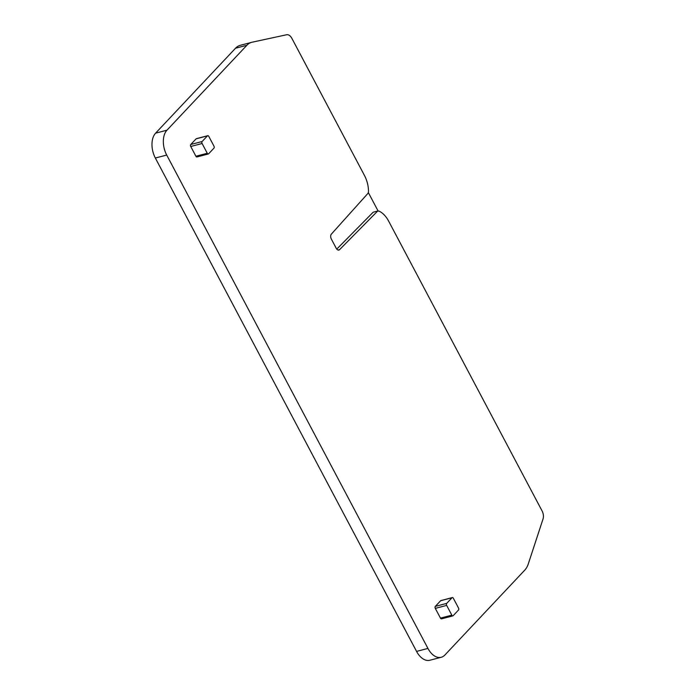 <?xml version="1.0" encoding="UTF-8"?>
<svg xmlns="http://www.w3.org/2000/svg" width="695" height="695" viewBox="0 0 695 695"><rect width="100%" height="100%" fill="white"/><g stroke="black" fill="none" stroke-linecap="round" stroke-linejoin="round"><path stroke-width="1.04" d="M416.574 651.406L427.938 648.426A18.574 11.372 75.3 0 0 441.238 657.27L429.875 660.25A18.574 11.372 75.3 0 1 416.574 651.406L155.35 158.034L166.713 155.054A18.574 11.372 75.3 0 1 166.956 130.191L246.881 45.262A24.699 15.116 75.3 0 1 251.703 42.308A24.699 15.116 75.3 0 1 252.094 42.213L286.644 34.75A7.428 4.544 75.3 0 1 291.848 38.312L364.458 175.453A22.283 13.639 75.3 0 1 368.506 191.221A3.718 2.276 75.3 0 1 367.811 193.531L331.367 234.119A3.718 2.276 75.3 0 0 331.35 239.054L336.241 248.297A3.718 2.276 75.3 0 0 338.899 250.061A3.718 2.276 75.3 0 0 339.594 249.653L338.091 250.044M166.956 130.191L155.593 133.171A18.574 11.372 75.3 0 0 155.35 158.034M155.593 133.171L235.518 48.242L246.881 45.262M251.703 42.308L240.34 45.288A24.699 15.116 75.3 0 0 235.518 48.242M441.238 657.27A18.574 11.372 75.3 0 0 444.861 655.046L524.777 570.117A24.699 15.116 75.3 0 0 528.304 563.88L543.03 518.974A7.428 4.544 75.3 0 0 542.065 510.903L388.609 221.071A22.283 13.639 75.3 0 0 379.062 211.141L377.706 211.028L339.594 249.653M378.132 211.063L368.333 192.558M427.938 648.426L166.713 155.054M452.897 615.866L441.534 618.845A1.486 0.912 75.3 0 1 440.465 618.133L435.296 608.377L446.659 605.397L451.828 615.153A1.486 0.912 75.3 0 0 452.897 615.866A1.486 0.912 75.3 0 0 453.183 615.683L458.509 610.028A1.486 0.912 75.3 0 0 458.526 608.038L453.357 598.282A1.486 0.912 75.3 0 0 452.297 597.57A1.486 0.912 75.3 0 0 452.002 597.752L446.685 603.408A1.486 0.912 75.3 0 0 446.659 605.397M452.297 597.57L440.934 600.558A1.486 0.912 75.3 0 0 440.639 600.732L435.322 606.388A1.486 0.912 75.3 0 0 435.296 608.377M208.344 153.977L196.972 156.957A1.486 0.912 75.3 0 1 195.912 156.253L190.743 146.489L202.106 143.509L207.275 153.274A1.486 0.912 75.3 0 0 208.344 153.977A1.486 0.912 75.3 0 0 208.63 153.803L213.947 148.148A1.486 0.912 75.3 0 0 213.973 146.159L208.804 136.394A1.486 0.912 75.3 0 0 207.736 135.69A1.486 0.912 75.3 0 0 207.449 135.864L202.123 141.519A1.486 0.912 75.3 0 0 202.106 143.509M207.736 135.69L196.372 138.67A1.486 0.912 75.3 0 0 196.086 138.852L190.76 144.499A1.486 0.912 75.3 0 0 190.743 146.489M377.706 211.028L373.163 212.218L336.771 249.097M440.465 618.133L451.828 615.153M435.322 606.388L446.685 603.408M440.639 600.732L452.002 597.752M195.912 156.253L207.275 153.274M190.76 144.499L202.123 141.519M196.086 138.852L207.449 135.864"/></g></svg>
